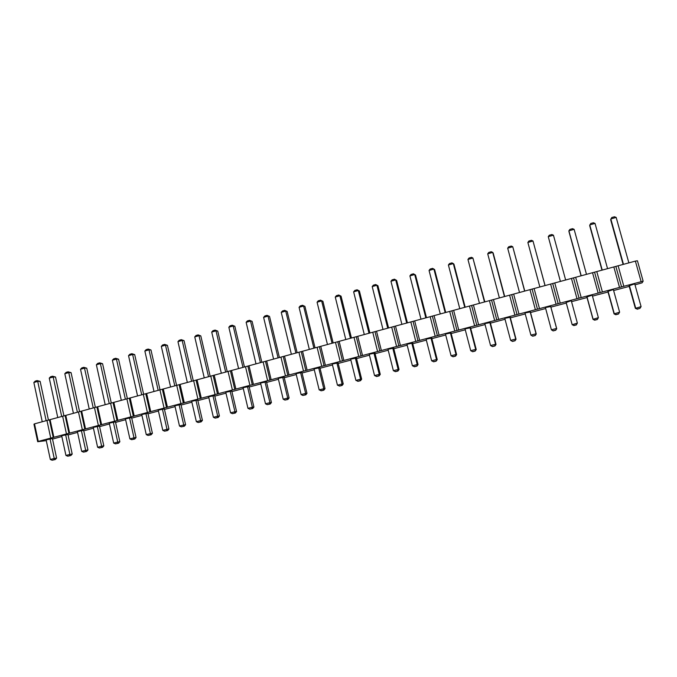 <?xml version="1.0" encoding="UTF-8"?>
<svg xmlns="http://www.w3.org/2000/svg" width="677" height="677" viewBox="0 0 677 677"><rect width="100%" height="100%" fill="white"/><g stroke="black" fill="none" stroke-linecap="round" stroke-linejoin="round"><path stroke-width="1.02" d="M46.29 440.642L37.684 441.709L33.952 424.191L34.51 423.853L635.381 261.11L637.429 260.772L643.15 281.167L642.118 282.808L635.009 284.856M37.684 441.709L38.259 441.412L34.51 423.853M38.259 441.412L50.733 438.104L46.95 420.476M50.733 438.104L643.15 281.167M629.238 286.388L613.624 290.526M608.022 292.007L592.468 296.128M587.035 297.558L571.54 301.663M566.277 303.059L550.892 307.13M545.662 308.517L530.523 312.52M525.242 313.925L510.373 317.86M505.034 319.273L490.427 323.141M485.045 324.562L470.701 328.362M465.268 329.801L451.178 333.533M445.703 334.98L431.858 338.644M426.341 340.108L412.733 343.713M407.182 345.185L393.811 348.723M388.217 350.204L375.083 353.682M369.447 355.171L356.551 358.59M350.872 360.088L338.204 363.447M332.483 364.954L320.035 368.254M314.28 369.777L302.052 373.01M296.264 374.55L284.255 377.724M278.433 379.272L266.628 382.395M260.772 383.944L249.187 387.016M243.288 388.573L231.906 391.585M225.983 393.151L214.795 396.113M208.846 397.695L197.862 400.598M191.87 402.189L181.081 405.041M175.072 406.632L164.469 409.441M158.426 411.032L148.018 413.799M141.942 415.382L131.719 418.115M125.617 419.698L115.581 422.389M109.446 423.963L99.595 426.62M93.434 428.194L83.753 430.809M77.567 432.383L68.064 434.964M61.852 436.53L52.527 439.077M431.714 338.085L426.095 339.169L431.638 360.799L433.729 361.772L436.157 361.146L437.24 359.639L431.714 338.085M451.026 332.966L445.458 334.032L451.068 355.772L453.108 356.771L455.562 356.136L456.628 354.621L451.026 332.966M490.283 322.574L484.8 323.606L490.563 345.549L492.484 346.59L494.989 345.947L496.029 344.432L490.283 322.574M470.549 327.795L465.023 328.853L470.71 350.686L472.69 351.71L475.169 351.067L476.227 349.552L470.549 327.795M566.116 302.484L571.278 300.69L577.371 323.09L572.167 324.732L566.116 302.484M550.739 306.554L545.4 307.544L551.391 329.809L553.143 330.918L555.732 330.249L556.722 328.726L550.739 306.554M510.221 317.293L504.78 318.308L510.619 340.362L512.489 341.428L515.019 340.768L516.043 339.253L510.221 317.293M532.579 336.088L535.152 335.428L536.277 334.015L530.37 311.953L524.98 312.96L530.895 335.115L532.706 336.198L530.895 335.115L536.04 333.786L530.108 311.598M613.345 289.536L607.861 291.423L614.064 313.891L615.799 314.737L618.473 314.043L619.616 312.156L613.345 289.536M592.197 295.147L586.874 296.983L593.001 319.341L594.685 320.187L597.334 319.502L598.375 317.657L592.197 295.147M393.675 348.164L387.98 349.273L393.371 370.7L395.563 371.631L397.949 371.021L399.058 369.515L393.675 348.164M412.598 343.154L406.936 344.246L412.403 365.775L414.544 366.731L416.956 366.105L418.047 364.607L412.598 343.154M197.735 400.073L191.667 401.3L196.355 421.686L198.141 422.507L201.171 421.856L202.423 420.383L197.735 400.073M214.677 395.588L208.634 396.798L213.382 417.277L215.168 418.107L218.18 417.464L219.416 415.991L214.677 395.588M231.779 391.052L225.771 392.262L230.578 412.826L232.355 413.664L235.359 413.021L236.586 411.548L231.779 391.052M249.06 386.474L243.077 387.676L247.951 408.333L249.72 409.179L252.707 408.544L253.917 407.063L249.06 386.474M266.501 381.853L260.56 383.038L265.486 403.797L267.254 404.651L270.225 404.017L271.426 402.536L266.501 381.853M374.948 353.123L369.21 354.24L374.542 375.574L376.784 376.488L379.137 375.879L380.262 374.381L374.948 353.123M356.415 358.04L350.644 359.165L355.899 380.398L358.192 381.286L360.519 380.686L361.662 379.188L356.415 358.04M319.899 367.704L314.06 368.863L319.18 389.901L321.567 390.747L323.851 390.164L325.019 388.666L319.899 367.704M338.068 362.897L332.255 364.04L337.442 385.171L339.786 386.042L342.097 385.45L343.247 383.952L338.068 362.897M284.128 377.191L278.213 378.358L283.206 399.21L284.966 400.073L287.92 399.447L289.113 397.958L284.128 377.191M301.925 372.468L296.044 373.636L301.104 394.581L302.864 395.453L305.801 394.826L306.977 393.337L301.925 372.468M83.643 430.301L77.398 431.587L81.689 451.356L83.499 452.134L86.622 451.449L87.942 450.002L83.643 430.301M99.477 426.104L93.257 427.382L97.606 447.235L99.409 448.022L102.523 447.345L103.826 445.889L99.477 426.104M115.462 421.873L109.268 423.142L113.668 443.08L115.471 443.867L118.568 443.198L119.863 441.742L115.462 421.873M147.899 413.275L141.747 414.527L146.266 434.642L148.06 435.446L151.132 434.786L152.41 433.322L147.899 413.275M131.6 417.591L125.431 418.851L129.891 438.882L131.685 439.678L134.774 439.009L136.06 437.554L131.6 417.591M164.35 408.916L158.232 410.16L162.802 430.369L164.587 431.181L167.651 430.521L168.92 429.049L164.35 408.916M180.962 404.516L174.869 405.751L179.498 426.045L181.284 426.865L184.33 426.205L185.591 424.741L180.962 404.516M52.417 438.569L46.121 439.872L50.318 459.471L52.129 460.233L55.277 459.548L56.606 458.109L52.417 438.569M67.954 434.456L61.683 435.751L65.931 455.435L67.742 456.205L70.873 455.519L72.202 454.072L67.954 434.456M629.068 285.804L634.73 283.875L641.085 306.605L635.364 308.382L629.068 285.804M53.255 437.579L49.472 419.985M53.864 437.274L50.081 419.63M66.456 433.932L62.631 416.237M68.969 433.415L65.144 415.737M69.621 433.094L65.787 415.382M82.34 429.717L78.464 411.946M84.837 429.201L80.969 411.455M85.53 428.871L81.655 411.083M98.368 425.469L94.45 407.613M100.865 424.953L96.938 407.131M101.592 424.614L97.666 406.742M114.557 421.179L110.588 403.247M117.036 420.671L113.067 402.764M117.815 420.315L113.829 402.366M130.898 416.837L126.878 398.829M133.369 416.338L129.349 398.355M134.19 415.966L130.162 397.949M147.4 412.462L143.329 394.378M149.862 411.963L145.792 393.904M150.726 411.582L146.638 393.481M164.062 408.045L159.941 389.876M166.517 407.546L162.395 389.41M167.422 407.156L163.284 388.97M180.894 403.585L176.722 385.331M183.332 403.086L179.16 384.866M184.279 402.688L180.099 384.418M197.887 399.075L193.664 380.745M200.316 398.584L196.093 380.279M201.306 398.169L197.066 379.822M215.049 394.522L210.767 376.107M217.469 394.039L213.187 375.65M218.502 393.608L214.211 375.176M232.389 389.927L228.047 371.428M234.792 389.444L230.459 370.979M235.875 389.004L231.526 370.488M249.898 385.281L245.506 366.706M252.284 384.807L247.9 366.257M253.418 384.35L249.018 365.749M267.584 380.592L263.133 361.933M269.962 380.119L265.511 361.484M271.138 379.645L266.679 360.968M285.449 375.853L280.938 357.109M287.81 375.388L283.308 356.669M289.037 374.897L284.526 356.136M303.491 371.072L298.929 352.235M305.843 370.607L301.282 351.795M307.121 370.107L302.551 351.253M321.727 366.232L317.098 347.309M324.063 365.775L319.442 346.878M325.392 365.258L320.763 346.319M340.142 361.349L335.462 342.342M342.469 360.892L337.789 341.91M343.848 360.367L339.152 341.343M358.751 356.415L354.012 337.315M361.061 355.967L356.322 336.892M362.5 355.417L357.744 336.308M377.554 351.422L372.748 332.238M379.848 350.982L375.05 331.823M381.346 350.424L376.522 331.222M396.561 346.387L391.687 327.109M398.838 345.947L393.963 326.703M400.386 345.372L395.503 326.077M415.763 341.293L410.829 321.93M418.022 340.861L413.088 321.524M419.622 340.269L414.679 320.89M435.159 336.147L430.166 316.692M437.401 335.724L432.408 316.294M439.068 335.115L434.059 315.634M454.775 330.951L449.706 311.395M457 330.528L451.931 311.005M458.718 329.902L453.641 310.337M474.594 325.696L469.457 306.046M476.794 325.273L471.666 305.657M478.58 324.638L473.435 304.972M494.625 320.382L489.42 300.639M496.808 319.967L491.612 300.258M498.653 319.307L493.44 299.556M514.875 315.008L509.595 295.18M517.042 314.602L511.77 294.8M518.946 313.933L513.657 294.08M535.338 309.584L529.998 289.654M537.487 309.186L532.147 289.282M539.459 308.492L534.102 288.537M556.029 304.091L550.613 284.069M558.161 303.702L552.745 283.705M560.192 302.991L554.768 282.944M576.948 298.549L571.456 278.425M579.055 298.159L573.571 278.069M581.162 297.431L575.653 277.282M598.096 292.938L592.536 272.713M600.186 292.557L594.626 272.366M602.361 291.812L596.775 271.57M619.48 287.268L613.836 266.941M621.554 286.896L615.909 266.603M623.788 286.126L618.126 265.782M641.102 281.53L635.381 261.11M430.961 337.882L436.513 359.538L437.24 359.639M436.157 361.146L436.513 359.538L431.638 360.799M451.068 355.772L456.002 354.494L450.374 332.737M452.778 356.711L455.24 356.077L456.002 354.494L456.628 354.621M490.563 345.549L495.589 344.246L489.809 322.277M492.255 346.506L494.769 345.862L495.589 344.246L496.029 344.432M469.99 327.533L475.694 349.4L476.227 349.552M475.169 351.067L475.694 349.4L470.71 350.686M576.406 324.765L577.371 323.09L576.406 324.765L573.783 325.442L572.116 324.452L566.04 302.077M556.722 328.726L555.665 330.122L553.067 330.799L551.391 329.809L556.596 328.463L550.579 306.173M510.619 340.362L515.713 339.042L509.849 316.971M512.311 341.326L514.85 340.675L516.043 339.253M607.997 290.958L614.242 313.544L615.892 314.56L618.575 313.866L619.616 312.156L614.064 313.891M597.334 319.502L598.375 317.657L593.001 319.341M597.376 319.349L594.719 320.035L593.06 319.028L586.9 296.551M393.371 370.7L398.152 369.464L392.736 348.012M395.106 371.614L397.492 370.996L398.152 369.464L399.058 369.515M411.751 342.968L417.235 364.531L418.047 364.607M416.956 366.105L417.235 364.531L412.403 365.775M196.355 421.686L200.629 420.578L195.932 400.166M198.141 422.507L200.274 421.957L200.629 420.578L202.423 420.383M213.382 417.277L217.698 416.16L212.942 395.664M215.168 418.107L217.317 417.548L217.698 416.16L219.416 415.991M230.121 391.111L234.936 411.701L236.586 411.548M235.359 413.021L234.538 413.105L234.936 411.701L230.578 412.826M247.469 386.508L252.352 407.19L253.917 407.063M252.707 408.544L251.92 408.612L252.352 407.19L247.951 408.333M265.486 403.797L269.937 402.646L264.995 381.862M267.254 404.651L269.48 404.076L269.937 402.646L271.426 402.536M374.542 375.574L379.264 374.356L373.924 352.996M376.277 376.48L378.638 375.87L379.264 374.356L380.262 374.381M355.307 357.93L360.579 379.188L361.662 379.188M360.519 380.686L359.978 380.694L360.579 379.188L355.899 380.398M319.18 389.901L323.767 388.716L318.63 367.653M320.932 390.781L323.225 390.189L323.767 388.716L325.019 388.666M337.442 385.171L342.08 383.977L336.875 362.813M339.194 386.059L341.504 385.467L342.08 383.977L343.247 383.952M283.206 399.21L287.7 398.051L282.69 377.174M284.966 400.073L287.209 399.489L287.7 398.051L289.113 397.958M301.104 394.581L305.64 393.405L300.571 372.435M302.864 395.453L305.124 394.86L305.64 393.405L306.977 393.337M81.689 451.356L85.683 450.323L81.375 430.53M83.499 452.134L85.497 451.618L85.683 450.323L87.942 450.002M97.276 426.315L101.635 446.194L103.826 445.889M102.523 447.345L101.423 447.497L101.635 446.194L97.606 447.235M113.668 443.08L117.739 442.03L113.321 422.067M115.471 443.867L117.502 443.342L117.739 442.03L119.863 441.742M145.885 413.435L150.412 433.576L152.41 433.322M151.132 434.786L150.133 434.913L150.412 433.576L146.266 434.642M129.891 438.882L133.995 437.816L129.527 417.768M131.685 439.678L133.741 439.153L133.995 437.816L136.06 437.554M162.802 430.369L166.991 429.286L162.404 409.052M164.587 431.181L166.686 430.64L166.991 429.286L168.92 429.049M179.498 426.045L183.729 424.953L179.083 404.634M181.284 426.865L183.399 426.315L183.729 424.953L185.591 424.741M50.03 438.84L54.236 458.464L56.606 458.109M55.277 459.548L54.092 459.734L54.236 458.464L50.318 459.471M65.931 455.435L69.883 454.411L65.627 434.702M67.742 456.205L69.714 455.689L69.883 454.411L72.202 454.072M641.085 306.605L640.002 308.331L637.294 309.034L635.652 308.01L629.322 285.305M426.476 317.691L415.543 275.057L414.713 274.532L409.907 275.894L411.015 274.49L413.41 273.804L414.713 274.532L425.825 317.868M420.984 319.18L409.907 275.894M440.278 313.95L429.057 270.47L430.14 269.057L432.569 268.371L433.906 269.091L429.057 270.47M445.17 312.63L433.906 269.091L434.651 269.649L445.728 312.478M479.477 303.338L467.951 259.443L469.017 258.03L471.488 257.328L472.91 258.039L467.951 259.443M484.47 301.984L472.91 258.039L484.834 301.883M465.184 307.206L453.954 264.174L453.311 263.59L448.402 264.986L449.477 263.573L451.931 262.879L453.311 263.59L464.718 307.333M459.776 308.67L448.402 264.986M560.395 281.42L548.268 236.671L549.267 235.257L551.857 234.521L553.447 235.207L548.268 236.671L560.421 281.412M565.642 279.999L553.447 235.207M545.078 285.567L532.994 241.004L527.865 242.459L528.881 241.037L531.437 240.318L532.994 241.004L545.019 285.584M539.857 286.98L527.865 242.459M504.703 296.501L493.178 253.063L492.729 252.419L487.711 253.841L488.76 252.428L491.265 251.717L492.729 252.419L504.441 296.577M499.389 297.939L487.711 253.841M519.513 292.489L507.682 248.18L508.715 246.767L511.245 246.047L512.751 246.741L507.682 248.18M524.624 291.11L512.751 246.741L524.777 291.068M601.98 270.157L589.701 225.72L590.708 223.495L593.348 222.75L595.032 223.418L589.743 224.916L602.225 270.089M607.557 268.642L595.032 223.418M586.485 274.354L574.13 229.342L568.9 230.832L568.959 231.602L581.078 275.818M581.213 275.784L568.9 230.832L569.873 229.41L572.488 228.665L574.13 229.342M388.573 327.956L377.918 285.711L375.684 284.509L373.34 285.178L372.206 286.583L382.996 329.462M387.735 328.184L376.911 285.254L372.206 286.583M375.684 284.509L377.918 285.711M407.427 322.853L396.629 280.413L394.454 279.186L392.076 279.863L390.959 281.268L401.893 324.351M406.682 323.047L395.715 279.923L396.629 280.413M394.454 279.186L395.715 279.923L390.959 281.268M193.3 380.846L184.034 340.633L181.326 339.668L179.219 340.26L177.958 341.648L187.343 382.454M191.583 381.312L182.172 340.455L177.958 341.648M181.326 339.668L182.172 340.455L184.034 340.633M210.183 376.268L200.798 335.885L198.133 334.895L196 335.496L194.748 336.884L204.251 377.876M208.541 376.717L199.013 335.682L194.748 336.884M198.133 334.895L199.013 335.682L200.798 335.885M227.235 371.656L217.732 331.087L215.1 330.08L212.95 330.689L211.715 332.077L221.328 373.247M225.661 372.079L216.014 330.858L217.732 331.087M215.1 330.08L216.014 330.858L211.715 332.077M244.456 366.993L234.826 326.246L232.236 325.214L230.07 325.832L228.843 327.219L238.583 368.576M242.958 367.391L233.184 325.992L234.826 326.246M232.236 325.214L233.184 325.992L228.843 327.219M255.999 363.862L246.14 322.32L247.359 320.923L249.551 320.306L252.098 321.355L261.838 362.28M260.417 362.66L250.524 321.076L246.14 322.32M249.551 320.306L252.098 321.355M369.913 333.008L359.394 290.958L357.117 289.781L354.79 290.441L353.639 291.846L364.294 334.531M368.99 333.262L358.302 290.526L353.639 291.846M357.117 289.781L359.394 290.958M351.439 338.009L341.056 296.154L338.728 295.003L336.427 295.654L335.267 297.051L345.786 339.541M350.432 338.288L339.879 295.747L341.056 296.154M338.728 295.003L339.879 295.747L335.267 297.051M309.33 349.417L299.073 307.316L300.258 305.919L302.517 305.276L304.938 306.385L315.059 347.868M313.883 348.19L303.592 306.029L299.073 307.316M302.517 305.276L304.938 306.385M333.16 342.96L322.904 301.299L320.534 300.165L318.249 300.808L317.081 302.213L327.465 344.508M332.06 343.264L321.643 300.918L317.081 302.213M320.534 300.165L322.904 301.299M279.406 357.524L269.531 316.413L267.026 315.347L264.817 315.973L263.607 317.369L273.601 359.098M278.061 357.888L268.033 316.108L263.607 317.369M267.026 315.347L269.531 316.413M297.144 352.717L287.15 311.428L284.687 310.337L282.453 310.971L281.251 312.368L291.372 354.283M295.883 353.064L285.728 311.098L281.251 312.368M284.687 310.337L287.15 311.428M79.598 411.726L71.068 372.629L68.115 371.791L66.143 372.35L64.814 373.721L73.421 413.308M77.39 412.234L68.758 372.604L64.814 373.721M68.115 371.791L68.758 372.604L71.068 372.629M95.381 407.436L86.749 368.186L83.83 367.332L81.841 367.899L80.521 369.27L89.237 409.026M93.24 407.943L84.507 368.136L86.749 368.186M83.83 367.332L84.507 368.136L80.521 369.27M111.307 403.103L102.582 363.71L99.697 362.83L97.683 363.397L96.379 364.776L105.197 404.702M109.242 403.61L100.391 363.634L96.379 364.776M99.697 362.83L100.391 363.634L102.582 363.71M143.634 394.319L134.698 354.613L131.88 353.699L129.832 354.274L128.537 355.653L137.575 395.935M141.705 394.818L132.633 354.494L134.698 354.613M131.88 353.699L132.633 354.494L128.537 355.653M127.394 398.736L118.56 359.182L115.708 358.285L113.685 358.861L112.382 360.232L121.31 400.344M125.389 399.235L116.436 359.089L112.382 360.232M115.708 358.285L116.436 359.089L118.56 359.182M160.026 389.859L150.979 349.992L148.204 349.061L146.139 349.654L144.853 351.033L154.001 391.484M158.164 390.358L148.991 349.857L144.853 351.033M148.204 349.061L148.991 349.857L150.979 349.992M176.587 385.374L167.431 345.338L164.68 344.39L162.598 344.982L161.321 346.362L170.587 386.99M174.793 385.856L165.501 345.177L161.321 346.362M164.68 344.39L165.501 345.177L167.431 345.338M48.473 420.18L40.146 381.388L37.125 380.584L35.196 381.134L33.85 382.497L42.245 421.754M46.146 420.696L37.717 381.396L40.146 381.388M37.125 380.584L37.717 381.396L33.85 382.497M57.765 417.557L49.26 378.13L50.597 376.759L52.552 376.209L55.539 377.03L63.96 415.974M61.692 416.49L53.17 377.021L49.26 378.13M52.552 376.209L53.17 377.021L55.539 377.03M623.111 264.436L610.671 219.788L611.771 217.52L614.437 216.767L616.172 217.427L610.823 218.942L623.475 264.335M628.865 262.871L616.172 217.427M435.793 361.103L433.356 361.73M474.899 350.991L472.411 351.634M572.167 324.732L573.783 325.442M576.423 324.909L573.8 325.586M536.277 334.015L535.27 335.538L532.706 336.198M397.492 370.996L397.949 371.021M416.541 366.071L414.129 366.697M200.274 421.957L201.171 421.856M217.317 417.548L218.18 417.464M234.538 413.105L232.355 413.664M251.92 408.612L249.72 409.179M269.48 404.076L270.225 404.017M378.638 375.87L379.137 375.879M359.978 380.694L357.642 381.295M323.225 390.189L323.851 390.164M341.504 385.467L342.097 385.45M287.209 399.489L287.92 399.447M305.124 394.86L305.801 394.826M85.497 451.618L86.622 451.449M101.423 447.497L99.409 448.022M117.502 443.342L118.568 443.198M150.133 434.913L148.06 435.446M133.741 439.153L134.774 439.009M166.686 430.64L167.651 430.521M183.399 426.315L184.33 426.205M54.092 459.734L52.129 460.233M69.714 455.689L70.873 455.519M635.364 308.382L637.294 309.034M640.002 308.331L637.142 309.22"/></g></svg>
